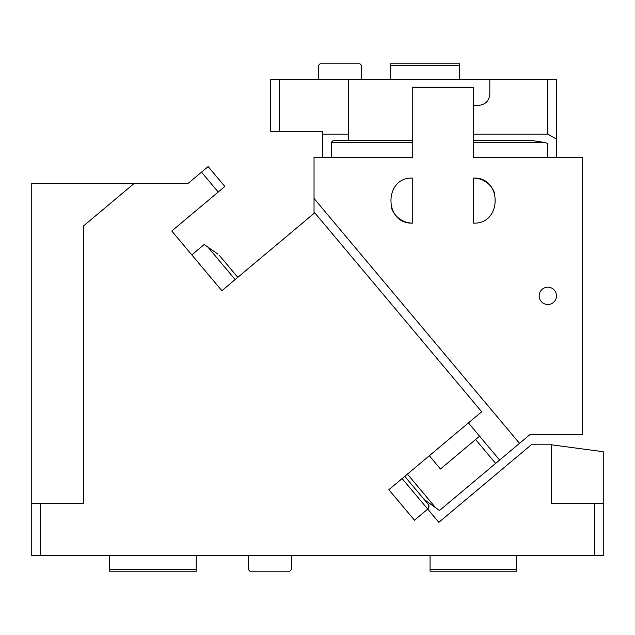 <?xml version="1.0" encoding="UTF-8"?>
<svg xmlns="http://www.w3.org/2000/svg" width="635" height="635" viewBox="0 0 635 635"><rect width="100%" height="100%" fill="white"/><g stroke="black" fill="none" stroke-linecap="round" stroke-linejoin="round"><path stroke-width="0.95" d="M302.133 223.361L237.792 277.344L219.599 255.667M388.85 489.704L414.457 520.216L388.85 489.704L481.719 411.782L314.738 212.781L221.869 290.703L191.818 254.889L204.184 244.507L217.932 254.143M218.21 192.048L201.517 172.148L208.145 166.576L224.846 186.476L171.775 231.005L221.869 290.703M428.538 508.087L428.149 504.206L404.773 476.345L424.077 499.348L439.491 510.508L519.517 443.357L314.039 198.477L314.039 213.368M215.201 252.23L207.939 247.142L235.141 279.575M414.457 520.216L427.72 509.087C429.228 507.214 429.371 505.587 428.149 504.206M402.114 478.568L438.856 522.351L531.289 444.786L551.299 444.786L603.25 451.715L603.25 555.625L594.59 555.625L594.59 503.674L551.299 503.674L551.299 444.786M196.271 555.625L196.271 569.476L109.68 569.476L109.68 555.625M196.271 569.476L196.271 571.214L109.68 571.214L109.68 569.476M430.07 569.476L430.07 571.214L516.66 571.214L516.66 569.476L430.07 569.476L430.07 555.625M516.66 555.625L516.66 569.476M248.229 555.625L248.229 569.476L249.96 571.214L289.79 571.214L291.521 569.476L291.521 555.625M594.59 503.674L603.25 503.674M586.2 449.445L566.015 446.754M580.882 448.731L586.534 449.485M134.35 183.285L83.701 225.782L83.701 503.674L31.75 503.674L31.75 183.285L188.238 183.285L201.517 172.148M40.41 503.674L40.41 555.625L31.75 555.625L31.75 503.674M40.41 555.625L594.59 555.625M494.705 193.437A22.511 22.511 0 0 0 473.361 178.086L473.361 223.115C502.404 224.512 502.404 176.697 473.361 178.086M314.039 198.477L314.039 157.305L412.75 157.305L412.75 87.17L473.361 87.17L473.361 157.305L582.47 157.305L582.47 434.396L530.201 434.396L519.517 443.357M540.234 291.703A8.66 8.66 0 0 1 551.982 288.25A8.66 8.66 0 0 1 555.434 300.006A8.66 8.66 0 0 1 543.679 303.451A8.66 8.66 0 0 1 540.234 291.703M412.75 178.086C383.707 176.697 383.707 224.512 412.75 223.115L412.75 178.086M391.406 207.772A22.511 22.511 0 0 0 412.75 223.115M412.75 142.311L331.351 142.311L333.089 140.581L412.75 140.573M473.361 157.305L547.83 157.305L547.83 143.327L543.441 142.311L532.249 140.573L473.361 140.573M468.447 422.91L479.584 436.181L440.444 469.019L475.599 439.515L495.641 463.399M407.424 474.115L435.769 507.897L424.077 499.348M440.444 469.019L429.316 455.747M479.584 436.181L499.618 460.058M331.351 142.311L331.351 157.305L412.75 157.305M322.699 157.305L322.699 134.112L348.432 134.112L348.432 79.375L556.49 79.375L556.49 157.305M556.49 139.113L547.83 134.112L473.361 134.112M348.432 140.573L348.432 134.112M279.4 131.326L270.74 131.326L270.74 79.375L279.4 79.375L279.4 131.326L322.699 131.326L322.699 134.112M547.83 79.375L547.83 134.112M473.361 105.354L478.56 105.354C485.394 104.688 489.148 100.933 489.815 94.099L489.815 79.375M478.56 105.354C485.394 104.688 489.148 100.933 489.815 94.099M279.4 79.375L348.432 79.375M318.365 79.375L318.365 65.524L320.096 63.786L359.926 63.786L361.664 65.524L361.664 79.375M459.51 65.524L390.239 65.524L390.239 63.786L459.51 63.786L459.51 79.375M390.239 65.524L390.239 79.375M543.441 142.311L473.361 142.311"/></g></svg>
